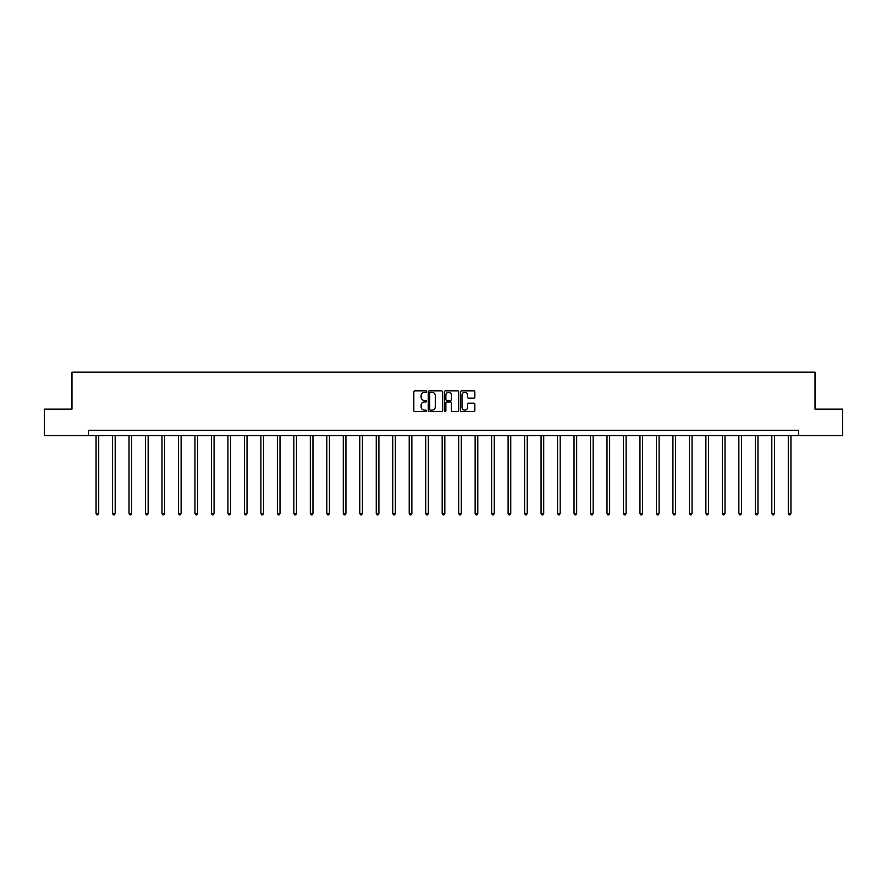 <?xml version="1.0" encoding="UTF-8"?>
<svg xmlns="http://www.w3.org/2000/svg" width="887" height="887" viewBox="0 0 887 887"><rect width="100%" height="100%" fill="white"/><g stroke="black" fill="none" stroke-linecap="round" stroke-linejoin="round"><path stroke-width="1.33" d="M426.592 391.588A0.721 0.721 0 0 0 425.871 390.857L414.85 390.857A1.042 1.042 0 0 0 413.819 391.899L413.819 410.559A1.042 1.042 0 0 0 414.85 411.601L425.871 411.601A0.721 0.721 0 0 0 426.592 410.869A0.721 0.721 0 0 0 425.871 410.149L424.441 410.149A3.315 3.315 0 0 1 421.125 406.834L421.125 405.27A3.315 3.315 0 0 1 424.441 401.955L425.871 401.955A0.721 0.721 0 0 0 426.592 401.234A0.721 0.721 0 0 0 425.871 400.503L424.441 400.503A3.315 3.315 0 0 1 421.125 397.188L421.125 395.624A3.315 3.315 0 0 1 424.441 392.309L425.871 392.309A0.721 0.721 0 0 0 426.592 391.588M473.802 398.174A1.042 1.042 0 0 0 474.844 397.132L474.844 391.899A1.042 1.042 0 0 0 473.802 390.857L461.573 390.857A1.042 1.042 0 0 0 460.53 391.899L460.53 410.559A1.042 1.042 0 0 0 461.573 411.601L473.802 411.601A1.042 1.042 0 0 0 474.844 410.559L474.844 404.239A1.042 1.042 0 0 0 473.802 403.197L468.569 403.197A1.042 1.042 0 0 0 467.538 404.239L467.538 407.377A2.772 2.772 0 0 1 464.755 410.149A2.772 2.772 0 0 1 461.983 407.377L461.983 395.081A2.772 2.772 0 0 1 464.755 392.309A2.772 2.772 0 0 1 467.538 395.081L467.538 397.132A1.042 1.042 0 0 0 468.569 398.174L473.802 398.174M88.456 435.561L44.35 435.561L44.35 409.151L71.98 409.151L71.98 372.174L815.02 372.174L815.02 409.151L842.65 409.151L842.65 435.561L798.544 435.561L798.544 430.284L88.456 430.284L88.456 435.561L798.544 435.561M442.591 391.899A1.042 1.042 0 0 0 441.56 390.857L429.319 390.857A1.042 1.042 0 0 0 428.277 391.899L428.277 410.559A1.042 1.042 0 0 0 429.319 411.601L441.56 411.601A1.042 1.042 0 0 0 442.591 410.559L442.591 391.899M445.44 390.857L457.681 390.857A1.042 1.042 0 0 1 458.723 391.899L458.723 410.559A1.042 1.042 0 0 1 457.681 411.601L452.448 411.601A1.042 1.042 0 0 1 451.405 410.559L451.405 402.997A1.042 1.042 0 0 0 450.374 401.955L446.893 401.955A1.042 1.042 0 0 0 445.862 402.997L445.862 410.869A0.721 0.721 0 0 1 445.13 411.601A0.721 0.721 0 0 1 444.409 410.869L444.409 391.899A1.042 1.042 0 0 1 445.44 390.857M430.461 392.309A0.721 0.721 0 0 0 429.729 393.041L429.729 409.417A0.721 0.721 0 0 0 430.461 410.149L431.958 410.149A3.315 3.315 0 0 0 435.284 406.834L435.284 395.624A3.315 3.315 0 0 0 431.958 392.309L430.461 392.309M451.405 395.136A2.772 2.772 0 0 0 448.634 392.364A2.772 2.772 0 0 0 445.862 395.136L445.862 399.472A1.042 1.042 0 0 0 446.893 400.503L450.374 400.503A1.042 1.042 0 0 0 451.405 399.472L451.405 395.136M96.062 435.561L96.062 513.451L98.712 513.451L98.712 435.561M98.712 513.451L97.914 514.826L96.86 514.826L96.062 513.451M112.549 435.561L112.549 513.451L115.188 513.451L115.188 435.561M115.188 513.451L114.401 514.826L113.336 514.826L112.549 513.451M129.025 435.561L129.025 513.451L131.675 513.451L131.675 435.561M131.675 513.451L130.877 514.826L129.824 514.826L129.025 513.451M145.512 435.561L145.512 513.451L148.151 513.451L148.151 435.561M148.151 513.451L147.364 514.826L146.3 514.826L145.512 513.451M161.988 435.561L161.988 513.451L164.638 513.451L164.638 435.561M164.638 513.451L163.84 514.826L162.787 514.826L161.988 513.451M178.475 435.561L178.475 513.451L181.114 513.451L181.114 435.561M181.114 513.451L180.327 514.826L179.263 514.826L178.475 513.451M194.952 435.561L194.952 513.451L197.601 513.451L197.601 435.561M197.601 513.451L196.803 514.826L195.75 514.826L194.952 513.451M211.439 435.561L211.439 513.451L214.077 513.451L214.077 435.561M214.077 513.451L213.29 514.826L212.226 514.826L211.439 513.451M227.915 435.561L227.915 513.451L230.565 513.451L230.565 435.561M230.565 513.451L229.766 514.826L228.713 514.826L227.915 513.451M244.402 435.561L244.402 513.451L247.041 513.451L247.041 435.561M247.041 513.451L246.253 514.826L245.189 514.826L244.402 513.451M260.878 435.561L260.878 513.451L263.528 513.451L263.528 435.561M263.528 513.451L262.729 514.826L261.676 514.826L260.878 513.451M277.365 435.561L277.365 513.451L280.004 513.451L280.004 435.561M280.004 513.451L279.217 514.826L278.152 514.826L277.365 513.451M293.841 435.561L293.841 513.451L296.491 513.451L296.491 435.561M296.491 513.451L295.693 514.826L294.639 514.826L293.841 513.451M310.328 435.561L310.328 513.451L312.967 513.451L312.967 435.561M312.967 513.451L312.18 514.826L311.115 514.826L310.328 513.451M326.804 435.561L326.804 513.451L329.454 513.451L329.454 435.561M329.454 513.451L328.656 514.826L327.602 514.826L326.804 513.451M343.291 435.561L343.291 513.451L345.93 513.451L345.93 435.561M345.93 513.451L345.143 514.826L344.078 514.826L343.291 513.451M359.767 435.561L359.767 513.451L362.417 513.451L362.417 435.561M362.417 513.451L361.619 514.826L360.565 514.826L359.767 513.451M376.254 435.561L376.254 513.451L378.893 513.451L378.893 435.561M378.893 513.451L378.106 514.826L377.042 514.826L376.254 513.451M392.73 435.561L392.73 513.451L395.38 513.451L395.38 435.561M395.38 513.451L394.582 514.826L393.529 514.826L392.73 513.451M409.217 435.561L409.217 513.451L411.856 513.451L411.856 435.561M411.856 513.451L411.069 514.826L410.005 514.826L409.217 513.451M425.693 435.561L425.693 513.451L428.343 513.451L428.343 435.561M428.343 513.451L427.545 514.826L426.492 514.826L425.693 513.451M442.181 435.561L442.181 513.451L444.819 513.451L444.819 435.561M444.819 513.451L444.032 514.826L442.968 514.826L442.181 513.451M458.657 435.561L458.657 513.451L461.307 513.451L461.307 435.561M461.307 513.451L460.508 514.826L459.455 514.826L458.657 513.451M475.144 435.561L475.144 513.451L477.783 513.451L477.783 435.561M477.783 513.451L476.995 514.826L475.931 514.826L475.144 513.451M491.62 435.561L491.62 513.451L494.27 513.451L494.27 435.561M494.27 513.451L493.471 514.826L492.418 514.826L491.62 513.451M508.107 435.561L508.107 513.451L510.746 513.451L510.746 435.561M510.746 513.451L509.958 514.826L508.894 514.826L508.107 513.451M524.583 435.561L524.583 513.451L527.233 513.451L527.233 435.561M527.233 513.451L526.434 514.826L525.381 514.826L524.583 513.451M541.07 435.561L541.07 513.451L543.709 513.451L543.709 435.561M543.709 513.451L542.922 514.826L541.857 514.826L541.07 513.451M557.546 435.561L557.546 513.451L560.196 513.451L560.196 435.561M560.196 513.451L559.398 514.826L558.344 514.826L557.546 513.451M574.033 435.561L574.033 513.451L576.672 513.451L576.672 435.561M576.672 513.451L575.885 514.826L574.82 514.826L574.033 513.451M590.509 435.561L590.509 513.451L593.159 513.451L593.159 435.561M593.159 513.451L592.361 514.826L591.307 514.826L590.509 513.451M606.996 435.561L606.996 513.451L609.635 513.451L609.635 435.561M609.635 513.451L608.848 514.826L607.783 514.826L606.996 513.451M623.472 435.561L623.472 513.451L626.122 513.451L626.122 435.561M626.122 513.451L625.324 514.826L624.271 514.826L623.472 513.451M639.959 435.561L639.959 513.451L642.598 513.451L642.598 435.561M642.598 513.451L641.811 514.826L640.747 514.826L639.959 513.451M656.435 435.561L656.435 513.451L659.085 513.451L659.085 435.561M659.085 513.451L658.287 514.826L657.234 514.826L656.435 513.451M672.923 435.561L672.923 513.451L675.561 513.451L675.561 435.561M675.561 513.451L674.774 514.826L673.71 514.826L672.923 513.451M689.399 435.561L689.399 513.451L692.048 513.451L692.048 435.561M692.048 513.451L691.25 514.826L690.197 514.826L689.399 513.451M705.886 435.561L705.886 513.451L708.525 513.451L708.525 435.561M708.525 513.451L707.737 514.826L706.673 514.826L705.886 513.451M722.362 435.561L722.362 513.451L725.012 513.451L725.012 435.561M725.012 513.451L724.213 514.826L723.16 514.826L722.362 513.451M738.849 435.561L738.849 513.451L741.488 513.451L741.488 435.561M741.488 513.451L740.7 514.826L739.636 514.826L738.849 513.451M755.325 435.561L755.325 513.451L757.975 513.451L757.975 435.561M757.975 513.451L757.176 514.826L756.123 514.826L755.325 513.451M771.812 435.561L771.812 513.451L774.451 513.451L774.451 435.561M774.451 513.451L773.664 514.826L772.599 514.826L771.812 513.451M788.288 435.561L788.288 513.451L790.938 513.451L790.938 435.561M790.938 513.451L790.14 514.826L789.086 514.826L788.288 513.451"/></g></svg>

